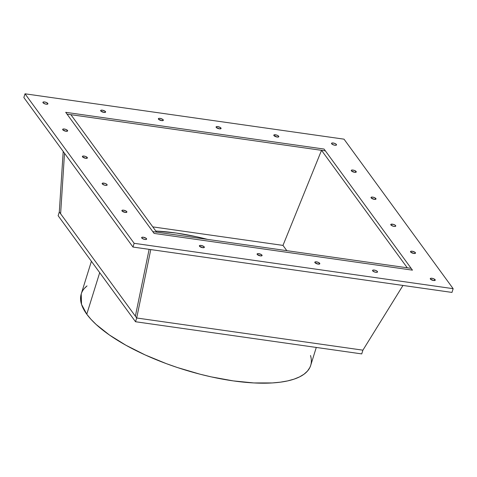 <?xml version="1.0" encoding="UTF-8"?>
<svg xmlns="http://www.w3.org/2000/svg" width="477" height="477" viewBox="0 0 477 477"><rect width="100%" height="100%" fill="white"/><g stroke="black" fill="none" stroke-linecap="round" stroke-linejoin="round"><path stroke-width="0.72" d="M150.768 249.584L136.69 317.992L150.768 249.584L136.69 317.992L59.303 211.973L58.134 215.711L135.528 321.736L136.69 317.992L362.908 350.166L402.982 285.449L362.908 350.166L361.739 353.904L135.528 321.736L136.69 317.992L362.908 350.166L361.739 353.904L135.528 321.736L136.69 317.992L135.373 316.185L149.128 249.346L135.373 316.185L59.303 211.973L58.134 215.711L135.528 321.736L361.739 353.904L362.908 350.166L402.982 285.449M321.528 150.327L282.98 245.399L152.795 226.885L282.98 245.399L321.528 150.327L325.386 150.875L324.068 149.062L325.386 150.875L67.03 114.128L70.888 114.677L156.635 232.15L152.777 231.601L156.635 232.15L70.888 114.677L67.03 114.128L152.777 231.601L411.132 268.342L325.386 150.875L411.132 268.342L407.28 267.794L411.132 268.342L412.456 270.149L411.132 268.342L152.777 231.601L154.101 233.408L412.456 270.149L324.068 149.062L65.713 112.322L154.101 233.408L412.456 270.149L324.068 149.062L65.713 112.322L152.777 231.601L156.635 232.15L70.888 114.677L67.03 114.128L325.386 150.875L321.528 150.327L407.28 267.794L411.132 268.342L325.386 150.875L321.528 150.327L407.28 267.794L321.528 150.327L282.98 245.399L286.82 250.663M362.908 350.166L136.69 317.992L60.621 213.779L64.514 153.254L60.621 213.779L59.303 211.973L63.197 151.447L59.303 211.973L58.134 215.711L135.528 321.736M91.405 261.295L81.221 293.993L81.531 304.374L86.766 314.2L99.705 272.659L86.766 314.2L83.63 309.257L81.579 304.511L80.625 300.015L80.786 295.8M310.688 365.412L309.847 367.54L307.48 371.064L304.046 374.189L299.562 376.89L294.088 379.132L287.667 380.896L280.357 382.172L272.242 382.942L253.883 382.942L233.301 380.896L211.281 376.884L200 374.189L177.42 367.534L166.348 363.647L145.157 354.93L125.922 345.247L109.37 334.961L96.151 324.479L90.952 319.286L86.766 314.2L99.705 272.659M84.417 288.388L87.029 285.896A120.162 41.666 17.3 0 0 86.766 314.2A120.162 41.666 -162.7 0 0 208.735 376.311A120.162 41.666 -162.7 0 0 310.676 365.46L316.287 347.441M135.373 316.185L149.128 249.346L135.373 316.185L60.621 213.779L64.514 153.254L60.621 213.779L135.373 316.185L149.128 249.346L135.373 316.185L60.621 213.779L64.514 153.254L60.621 213.779M207.674 239.412L196.703 236.777L176.025 233.009L155.83 231.047A112.846 39.132 17.3 0 1 207.674 239.412A112.846 39.132 17.3 0 0 155.83 231.047M434.911 280.464L435.137 279.731A2.612 0.906 -162.7 0 1 435.197 280.279A2.612 0.906 -162.7 0 1 432.872 280.369A2.612 0.906 -162.7 0 1 430.391 279.057L433.575 280.506L435.268 280.13L433.867 278.848L431.953 278.282L430.51 278.371L430.391 279.057A2.612 0.906 17.3 0 1 430.266 278.622L430.266 278.622A2.612 0.906 17.3 0 1 432.484 278.383A2.612 0.906 17.3 0 1 435.137 279.731A2.612 0.906 -162.7 0 1 433.575 280.506A2.612 0.906 -162.7 0 1 430.391 279.057A2.612 0.906 17.3 0 1 431.953 278.282A2.612 0.906 17.3 0 1 435.137 279.731L434.911 280.464L435.137 279.731M146.29 239.418L146.517 238.685A2.612 0.906 -162.7 0 1 146.576 239.233A2.612 0.906 -162.7 0 1 144.251 239.323A2.612 0.906 -162.7 0 1 141.77 238.011L143.982 239.251L145.801 239.508L146.648 239.09L146.028 238.238L143.333 237.236L141.89 237.325L141.77 238.011A2.612 0.906 17.3 0 1 141.651 237.576L141.651 237.576A2.612 0.906 17.3 0 1 143.863 237.337A2.612 0.906 17.3 0 1 146.517 238.685A2.612 0.906 -162.7 0 1 144.954 239.46A2.612 0.906 -162.7 0 1 141.77 238.011A2.612 0.906 17.3 0 1 143.333 237.236A2.612 0.906 17.3 0 1 146.517 238.685L146.29 239.418L146.517 238.685M336.166 145.193L336.398 144.465A2.612 0.906 -162.7 0 1 336.458 145.008A2.612 0.906 -162.7 0 1 334.133 145.097A2.612 0.906 -162.7 0 1 331.652 143.786L333.864 145.026L335.683 145.282L336.523 144.865L335.903 144.012L334.18 143.225L332.362 142.969L331.521 143.386L331.652 143.786A2.612 0.906 17.3 0 1 331.527 143.35A2.612 0.906 17.3 0 1 333.745 143.112A2.612 0.906 17.3 0 1 336.398 144.465A2.612 0.906 -162.7 0 1 334.836 145.235A2.612 0.906 -162.7 0 1 331.652 143.786A2.612 0.906 17.3 0 1 333.208 143.011A2.612 0.906 17.3 0 1 336.398 144.465L336.166 145.193L336.398 144.465M377.182 272.254L377.414 271.526A2.612 0.906 -162.7 0 1 377.474 272.069A2.612 0.906 -162.7 0 1 375.149 272.158A2.612 0.906 -162.7 0 1 372.668 270.847L374.88 272.087L376.699 272.343L377.54 271.926L376.919 271.073L375.196 270.286L373.378 270.03L372.537 270.447L372.668 270.847A2.612 0.906 17.3 0 1 372.543 270.411A2.612 0.906 17.3 0 1 374.761 270.173A2.612 0.906 17.3 0 1 377.414 271.526A2.612 0.906 -162.7 0 1 375.852 272.301A2.612 0.906 -162.7 0 1 372.668 270.847A2.612 0.906 17.3 0 1 374.224 270.071A2.612 0.906 17.3 0 1 377.414 271.526L377.182 272.254L377.414 271.526M319.459 264.049L319.685 263.316A2.612 0.906 -162.7 0 1 319.751 263.864A2.612 0.906 -162.7 0 1 317.426 263.948A2.612 0.906 -162.7 0 1 314.939 262.642L318.129 264.091L319.817 263.715L318.421 262.428L316.501 261.867L315.064 261.951L314.939 262.642A2.612 0.906 17.3 0 1 314.82 262.201L314.82 262.201A2.612 0.906 17.3 0 1 317.038 261.962A2.612 0.906 17.3 0 1 319.685 263.316A2.612 0.906 -162.7 0 1 318.129 264.091A2.612 0.906 -162.7 0 1 314.939 262.642A2.612 0.906 17.3 0 1 316.501 261.867A2.612 0.906 17.3 0 1 319.685 263.316L319.459 264.049L319.685 263.316M261.736 255.839L261.962 255.106A2.612 0.906 -162.7 0 1 262.028 255.654A2.612 0.906 -162.7 0 1 259.703 255.738A2.612 0.906 -162.7 0 1 257.216 254.432L260.4 255.881L262.094 255.505L261.474 254.652L258.778 253.657L257.336 253.74L257.216 254.432A2.612 0.906 17.3 0 1 257.097 253.991L257.097 253.991A2.612 0.906 17.3 0 1 259.315 253.758A2.612 0.906 17.3 0 1 261.962 255.106A2.612 0.906 -162.7 0 1 260.4 255.881A2.612 0.906 -162.7 0 1 257.216 254.432A2.612 0.906 17.3 0 1 258.778 253.657A2.612 0.906 17.3 0 1 261.962 255.106L261.736 255.839L261.962 255.106M204.013 247.629L204.239 246.895A2.612 0.906 -162.7 0 1 204.305 247.444A2.612 0.906 -162.7 0 1 201.98 247.533A2.612 0.906 -162.7 0 1 199.493 246.221L202.677 247.67L204.371 247.295L203.751 246.448L201.055 245.446L199.613 245.536L199.493 246.221A2.612 0.906 17.3 0 1 199.374 245.78A2.612 0.906 17.3 0 1 201.586 245.548A2.612 0.906 17.3 0 1 204.239 246.895A2.612 0.906 -162.7 0 1 202.677 247.67A2.612 0.906 -162.7 0 1 199.493 246.221A2.612 0.906 17.3 0 1 201.055 245.446A2.612 0.906 17.3 0 1 204.239 246.895L204.013 247.629L204.239 246.895M278.443 136.988L278.675 136.255A2.612 0.906 -162.7 0 1 278.735 136.804A2.612 0.906 -162.7 0 1 276.41 136.887A2.612 0.906 -162.7 0 1 273.923 135.581L277.113 137.03L278.801 136.655L278.18 135.802L276.457 135.015L274.048 134.89L273.923 135.581A2.612 0.906 17.3 0 1 273.804 135.14L273.804 135.14A2.612 0.906 17.3 0 1 276.022 134.902A2.612 0.906 17.3 0 1 278.675 136.255A2.612 0.906 -162.7 0 1 277.113 137.03A2.612 0.906 -162.7 0 1 273.923 135.581A2.612 0.906 17.3 0 1 275.485 134.806A2.612 0.906 17.3 0 1 278.675 136.255L278.443 136.988L278.675 136.255M220.72 128.778L220.946 128.045A2.612 0.906 -162.7 0 1 221.012 128.593A2.612 0.906 -162.7 0 1 218.687 128.677A2.612 0.906 -162.7 0 1 216.2 127.371L219.384 128.82L221.078 128.444L220.457 127.592L217.762 126.596L216.319 126.679L216.2 127.371A2.612 0.906 17.3 0 1 216.081 126.93L216.081 126.93A2.612 0.906 17.3 0 1 218.299 126.691A2.612 0.906 17.3 0 1 220.946 128.045A2.612 0.906 -162.7 0 1 219.384 128.82A2.612 0.906 -162.7 0 1 216.2 127.371A2.612 0.906 17.3 0 1 217.762 126.596A2.612 0.906 17.3 0 1 220.946 128.045L220.72 128.778L220.946 128.045M162.997 120.568L163.223 119.834A2.612 0.906 -162.7 0 1 163.289 120.383A2.612 0.906 -162.7 0 1 160.964 120.472A2.612 0.906 -162.7 0 1 158.477 119.161L161.661 120.609L163.355 120.234L162.735 119.381L160.039 118.385L158.597 118.475L158.477 119.161A2.612 0.906 17.3 0 1 158.358 118.719L158.358 118.719A2.612 0.906 17.3 0 1 160.57 118.487A2.612 0.906 17.3 0 1 163.223 119.834A2.612 0.906 -162.7 0 1 161.661 120.609A2.612 0.906 -162.7 0 1 158.477 119.161A2.612 0.906 17.3 0 1 160.039 118.385A2.612 0.906 17.3 0 1 163.223 119.834L162.997 120.568L163.223 119.834M105.274 112.357L105.5 111.624A2.612 0.906 -162.7 0 1 105.56 112.173A2.612 0.906 -162.7 0 1 103.235 112.262A2.612 0.906 -162.7 0 1 100.754 110.95L103.938 112.399L105.632 112.023L105.012 111.177L102.316 110.175L100.874 110.265L100.754 110.95A2.612 0.906 17.3 0 1 100.635 110.509A2.612 0.906 17.3 0 1 102.847 110.276A2.612 0.906 17.3 0 1 105.5 111.624A2.612 0.906 -162.7 0 1 103.938 112.399A2.612 0.906 -162.7 0 1 100.754 110.95A2.612 0.906 17.3 0 1 102.316 110.175A2.612 0.906 17.3 0 1 105.5 111.624L105.274 112.357L105.5 111.624M47.551 104.147L47.778 103.42A2.612 0.906 -162.7 0 1 47.837 103.962A2.612 0.906 -162.7 0 1 45.512 104.052A2.612 0.906 -162.7 0 1 43.031 102.74L45.243 103.98L47.062 104.236L47.909 103.819L46.507 102.531L44.594 101.965L43.151 102.054L43.031 102.74A2.612 0.906 17.3 0 1 42.906 102.305L42.906 102.305A2.612 0.906 17.3 0 1 45.124 102.066A2.612 0.906 17.3 0 1 47.778 103.42A2.612 0.906 -162.7 0 1 46.215 104.195A2.612 0.906 -162.7 0 1 43.031 102.74A2.612 0.906 17.3 0 1 44.594 101.965A2.612 0.906 17.3 0 1 47.778 103.42L47.551 104.147L47.778 103.42M126.542 212.366L126.769 211.633A2.612 0.906 -162.7 0 1 126.828 212.182A2.612 0.906 -162.7 0 1 124.503 212.271A2.612 0.906 -162.7 0 1 122.023 210.959L125.207 212.408L126.9 212.032L126.28 211.18L123.585 210.184L122.142 210.274L122.023 210.959A2.612 0.906 17.3 0 1 121.903 210.518A2.612 0.906 17.3 0 1 124.115 210.285A2.612 0.906 17.3 0 1 126.769 211.633A2.612 0.906 -162.7 0 1 125.207 212.408A2.612 0.906 -162.7 0 1 122.023 210.959A2.612 0.906 17.3 0 1 123.585 210.184A2.612 0.906 17.3 0 1 126.769 211.633L126.542 212.366L126.769 211.633M106.794 185.314L107.021 184.581A2.612 0.906 -162.7 0 1 107.081 185.13A2.612 0.906 -162.7 0 1 104.755 185.213A2.612 0.906 -162.7 0 1 102.275 183.901L104.487 185.142L106.305 185.398L107.152 184.981L106.532 184.128L104.803 183.341L102.394 183.216L102.275 183.901A2.612 0.906 17.3 0 1 102.156 183.466A2.612 0.906 17.3 0 1 104.368 183.228A2.612 0.906 17.3 0 1 107.021 184.581A2.612 0.906 -162.7 0 1 105.459 185.356A2.612 0.906 -162.7 0 1 102.275 183.901A2.612 0.906 17.3 0 1 103.837 183.132A2.612 0.906 17.3 0 1 107.021 184.581L106.794 185.314L107.021 184.581M87.047 158.257L87.273 157.523A2.612 0.906 -162.7 0 1 87.333 158.072A2.612 0.906 -162.7 0 1 85.007 158.161A2.612 0.906 -162.7 0 1 82.527 156.85L85.711 158.298L87.404 157.923L86.003 156.641L84.089 156.074L82.646 156.164L82.527 156.85A2.612 0.906 17.3 0 1 82.408 156.408A2.612 0.906 17.3 0 1 84.62 156.176A2.612 0.906 17.3 0 1 87.273 157.523A2.612 0.906 -162.7 0 1 85.711 158.298A2.612 0.906 -162.7 0 1 82.527 156.85A2.612 0.906 17.3 0 1 84.089 156.074A2.612 0.906 17.3 0 1 87.273 157.523L87.047 158.257L87.273 157.523M67.299 131.205L67.525 130.471A2.612 0.906 -162.7 0 1 67.585 131.02A2.612 0.906 -162.7 0 1 65.26 131.103A2.612 0.906 -162.7 0 1 62.779 129.798L65.963 131.247L67.656 130.871L66.255 129.583L64.341 129.023L62.898 129.106L62.779 129.798A2.612 0.906 17.3 0 1 62.66 129.356L62.66 129.356A2.612 0.906 17.3 0 1 64.872 129.118A2.612 0.906 17.3 0 1 67.525 130.471A2.612 0.906 -162.7 0 1 65.963 131.247A2.612 0.906 -162.7 0 1 62.779 129.798A2.612 0.906 17.3 0 1 64.341 129.023A2.612 0.906 17.3 0 1 67.525 130.471L67.299 131.205L67.525 130.471M415.163 253.412L415.389 252.679A2.612 0.906 -162.7 0 1 415.449 253.227A2.612 0.906 -162.7 0 1 413.124 253.311A2.612 0.906 -162.7 0 1 410.643 252.005L413.827 253.454L415.521 253.078L414.895 252.226L412.206 251.23L410.763 251.313L410.643 252.005A2.612 0.906 17.3 0 1 410.518 251.564L410.518 251.564A2.612 0.906 17.3 0 1 412.736 251.331A2.612 0.906 17.3 0 1 415.389 252.679A2.612 0.906 -162.7 0 1 413.827 253.454A2.612 0.906 -162.7 0 1 410.643 252.005A2.612 0.906 17.3 0 1 412.206 251.23A2.612 0.906 17.3 0 1 415.389 252.679L415.163 253.412L415.389 252.679M395.409 226.354L395.642 225.627A2.612 0.906 -162.7 0 1 395.701 226.176A2.612 0.906 -162.7 0 1 393.376 226.259A2.612 0.906 -162.7 0 1 390.896 224.947L393.108 226.187L394.926 226.444L395.773 226.026L395.147 225.174L393.424 224.387L391.015 224.262L390.896 224.947A2.612 0.906 17.3 0 1 390.77 224.512L390.77 224.512A2.612 0.906 17.3 0 1 392.988 224.273A2.612 0.906 17.3 0 1 395.642 225.627A2.612 0.906 -162.7 0 1 394.08 226.402A2.612 0.906 -162.7 0 1 390.896 224.947A2.612 0.906 17.3 0 1 392.452 224.172A2.612 0.906 17.3 0 1 395.642 225.627L395.409 226.354L395.642 225.627M375.661 199.303L375.894 198.569A2.612 0.906 -162.7 0 1 375.954 199.118A2.612 0.906 -162.7 0 1 373.628 199.207A2.612 0.906 -162.7 0 1 371.148 197.895L374.332 199.344L376.025 198.969L374.624 197.687L372.704 197.12L371.267 197.21L371.148 197.895A2.612 0.906 17.3 0 1 371.023 197.454L371.023 197.454A2.612 0.906 17.3 0 1 373.241 197.222A2.612 0.906 17.3 0 1 375.894 198.569A2.612 0.906 -162.7 0 1 374.332 199.344A2.612 0.906 -162.7 0 1 371.148 197.895A2.612 0.906 17.3 0 1 372.704 197.12A2.612 0.906 17.3 0 1 375.894 198.569L375.661 199.303L375.894 198.569M355.914 172.251L356.146 171.517A2.612 0.906 -162.7 0 1 356.206 172.066A2.612 0.906 -162.7 0 1 353.88 172.149A2.612 0.906 -162.7 0 1 351.4 170.844L354.584 172.292L356.277 171.917L354.876 170.629L352.956 170.068L351.519 170.152L351.4 170.844A2.612 0.906 17.3 0 1 351.275 170.402L351.275 170.402A2.612 0.906 17.3 0 1 353.493 170.164A2.612 0.906 17.3 0 1 356.146 171.517A2.612 0.906 -162.7 0 1 354.584 172.292A2.612 0.906 -162.7 0 1 351.4 170.844A2.612 0.906 17.3 0 1 352.956 170.068A2.612 0.906 17.3 0 1 356.146 171.517L355.914 172.251L356.146 171.517M453.15 288.674L134.15 243.312L25.019 93.802L344.018 139.165L453.15 288.674L134.15 243.312L25.019 93.802L344.018 139.165L453.15 288.674L451.981 292.419L132.982 247.05L451.981 292.419L453.15 288.674L134.15 243.312L25.019 93.802L23.85 97.541L132.982 247.05L134.15 243.312L132.982 247.05L451.981 292.419L453.15 288.674L344.018 139.165L25.019 93.802L23.85 97.541L132.982 247.05L134.15 243.312M324.068 149.062L65.713 112.322L154.101 233.408L412.456 270.149L411.132 268.342L152.777 231.601L154.101 233.408L412.456 270.149L324.068 149.062L65.713 112.322L154.101 233.408L412.456 270.149L154.101 233.408L67.03 114.128L325.386 150.875L324.068 149.062L65.713 112.322L324.068 149.062M310.497 355.496A120.162 41.666 -162.7 0 1 221.745 379.006A120.162 41.666 -162.7 0 1 86.766 314.2M152.795 226.885L282.98 245.399M59.303 211.973L63.197 151.447M25.019 93.802L23.85 97.541L132.982 247.05"/></g></svg>
